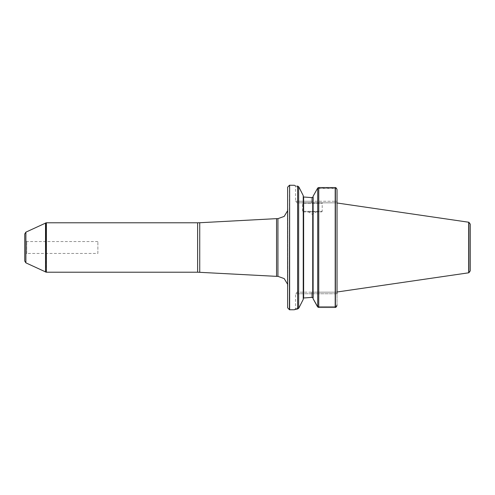 <?xml version="1.0" encoding="UTF-8"?>
<svg xmlns="http://www.w3.org/2000/svg" width="495" height="495" viewBox="0 0 495 495"><rect width="100%" height="100%" fill="white"/><g stroke="black" fill="none" stroke-linecap="round" stroke-linejoin="round"><path stroke-width="0.37" stroke-dasharray="2.48 1.86" d="M97.88 253.428L97.88 241.572L97.88 253.428L26.724 253.428L26.724 241.572L26.724 253.428L25.74 254.003L25.74 240.997L25.74 254.003L24.75 254.987L24.75 240.013L24.75 254.987M46.388 272.207L46.388 222.793M337.033 292.007L337.033 202.993L337.033 292.007M337.033 293.752L311.442 293.752L335.059 293.752L335.715 292.168L337.033 292.168L311.442 292.168L335.715 292.168L335.059 293.752L335.059 306.516L335.845 307.302L335.202 307.438L335.202 187.624L318.743 187.624L317.71 188.032L317.71 306.956L317.4 306.516L335.059 306.516L335.059 293.752L337.033 293.752L337.033 292.168L337.033 305.062L337.033 202.993M317.53 188.255L335.059 188.255L335.059 201.248L337.033 201.248L337.033 189.938L337.033 202.832L337.033 201.248L335.059 201.248L335.059 188.484L317.4 188.484M335.202 187.624L336.161 187.964M337.033 305.062L336.977 305.563M336.909 305.817L336.711 306.3M335.202 307.438L318.514 307.42M313.118 298.757L313.118 196.243M313.118 297.817L312.722 297.402L313.118 297.817L313.118 197.183L313.118 297.817L311.442 297.402L311.442 293.752L311.442 297.402M311.442 197.598L311.442 201.248L295.527 201.248L335.059 201.248L335.715 202.832L337.033 202.832L297.111 202.832L335.715 202.832L335.059 201.248L311.442 201.248L311.442 197.598L313.118 197.183M303.237 196.521L303.237 298.479L303.237 196.521L303.633 196.991L303.237 195.593L303.237 196.521M303.633 196.991L303.633 298.009L303.237 299.407L303.237 195.593L298.912 187.098C294.42 186.219 294.42 186.219 298.912 187.098C294.42 186.219 294.42 186.219 298.912 187.098L297.613 186.058C293.281 184.994 293.281 184.994 297.613 186.058L297.613 308.967C293.288 310 293.288 310 297.613 308.967L298.646 308.292L298.646 186.702M303.237 299.407L303.237 298.479M298.974 307.779C294.346 308.824 294.346 308.824 298.974 307.779C294.346 308.824 294.346 308.824 298.974 307.779L298.646 308.292M289.625 309.759L289.625 185.241M470.25 224.136L470.25 270.864M468.697 272.801L468.697 222.199M287.62 307.772L287.62 187.228M287.62 288.931L287.62 284.272M276.556 276.358L276.556 218.642M24.75 233.937L24.75 261.063M335.845 307.302L335.059 306.516L317.4 306.516M311.442 292.168L297.111 292.168L311.442 292.168L311.442 293.752L295.527 293.752L311.442 293.752L311.442 292.168M302.049 202.832L322.604 202.832L302.049 202.832L302.445 203.228L322.214 203.228L302.445 203.228L302.445 211.328L322.214 211.328L302.445 211.328L303.039 211.922L321.62 211.922L303.039 211.922M335.938 187.766L335.059 188.255M335.845 187.698L335.059 188.484M316.28 211.922L308.379 211.922L316.28 211.922L308.379 211.922L316.28 211.922L312.326 214.298L308.379 211.922M197.629 272.207L197.629 222.793M335.4 307.414L335.4 187.642M318.743 307.438L318.743 187.624M312.722 297.402L312.722 197.598M468.895 272.739L468.895 222.261M289.427 309.74L289.427 185.26M277.936 276.358L277.936 218.642M199.733 272.262L199.733 222.738M46.19 272.188L46.19 222.812M45.528 272.009L45.528 222.991M25.889 262.857L25.889 232.143M311.442 201.248L311.442 202.832L311.442 201.248M97.88 241.572L26.724 241.572L24.75 240.013M287.62 210.728L287.62 206.069M287.818 286.24L287.818 208.76L287.818 286.24M294.346 309.759L295.527 308.571L295.527 293.752L297.111 292.168M294.346 185.241L295.527 186.429L295.527 201.248L297.111 202.832M321.62 211.922L322.214 211.328L322.214 203.228L322.604 202.832"/><path stroke-width="0.74" d="M197.629 272.207L197.629 222.793L46.388 222.793L46.388 272.207L197.629 272.207L276.556 276.358L276.556 218.642L277.936 218.642L277.936 276.358L284.192 278.586L287.62 284.272M468.895 222.261L470.25 224.136L470.25 270.864L468.895 272.739L468.895 222.261L337.033 202.993L337.033 189.938L337.033 293.752M336.161 187.964L336.928 189.232M336.977 189.437L335.845 187.698L335.202 187.562L335.202 307.438L335.845 307.302L337.033 305.062M336.711 306.3L335.851 307.302M335.202 187.562L318.743 187.562L317.771 187.97M318.743 187.562L318.743 307.438L317.71 306.956L318.743 307.438L335.202 307.438M317.889 307.147L313.118 298.757L317.4 306.516M313.118 196.243L317.71 188.032L313.118 196.243L313.118 298.757M313.118 297.817L311.442 297.402L303.633 298.009L311.442 297.402M311.442 197.598L303.633 196.991L311.442 197.598L313.118 197.183M303.237 298.479L303.633 298.009L303.237 298.479M303.633 196.991L303.237 196.521L303.633 196.991L303.237 196.521L303.633 196.991L303.633 298.009M298.646 186.702L298.646 308.292L297.619 308.967C293.288 310 293.288 310 297.613 308.967L297.613 186.058C293.281 184.994 293.281 184.994 297.613 186.058L298.912 187.098L303.237 195.593L303.237 299.407L298.974 307.779L303.237 299.407M289.427 185.26L287.62 187.228L287.62 307.772L289.427 309.74L289.625 185.241L289.625 309.759L294.346 309.759M294.482 185.279L289.625 185.241M468.697 222.199L468.697 272.801L337.033 292.007M298.646 308.292L298.974 307.779M277.936 276.358L276.556 276.358M46.19 272.188L25.889 262.857L25.889 232.143L46.19 222.812L46.388 272.207M25.889 262.857L24.75 261.063L24.75 233.937L25.889 232.143M312.722 197.598L312.722 297.402M335.4 187.586L335.4 307.414M317.71 188.044L317.71 306.956M197.629 222.793L199.733 222.738L199.733 272.262M45.528 222.991L45.528 272.009M277.936 218.642L284.192 216.414L287.62 210.728M199.733 222.738L276.556 218.642"/></g></svg>
